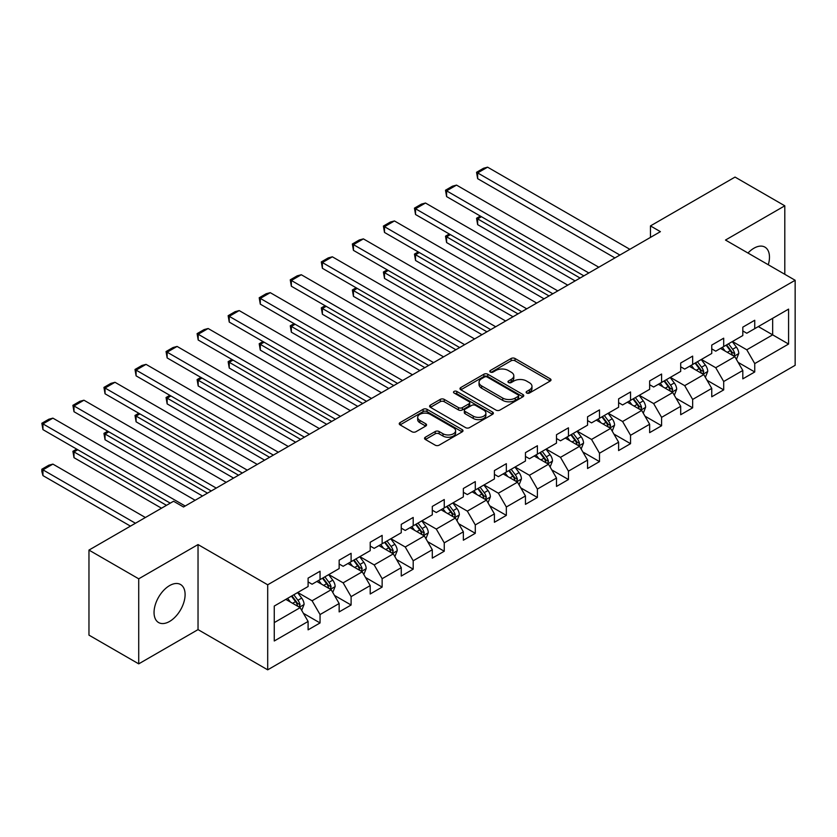 <?xml version="1.0" encoding="UTF-8"?>
<svg xmlns="http://www.w3.org/2000/svg" width="837" height="837" viewBox="0 0 837 837"><rect width="100%" height="100%" fill="white"/><g stroke="black" fill="none" stroke-linecap="round" stroke-linejoin="round"><path stroke-width="1.26" d="M526.703 393.034A1.936 1.119 0 0 0 529.434 393.034L550.191 381.044A2.762 1.59 0 0 0 551.008 379.925A2.762 1.59 0 0 0 550.191 378.795L515.027 358.487A2.762 1.59 0 0 0 511.125 358.487L490.367 370.477A1.936 1.119 0 0 0 489.802 371.262A1.936 1.119 0 0 0 490.367 372.057A1.936 1.119 0 0 0 493.098 372.057L495.786 370.498A8.841 5.106 0 0 1 508.289 370.498L511.219 372.193A8.841 5.106 0 0 1 513.813 375.803A8.841 5.106 0 0 1 511.219 379.412L508.53 380.961A1.936 1.119 0 0 0 507.965 381.756A1.936 1.119 0 0 0 508.53 382.54A1.936 1.119 0 0 0 511.271 382.54L513.96 380.992A8.841 5.106 0 0 1 526.463 380.992L529.392 382.687A8.841 5.106 0 0 1 531.976 386.296A8.841 5.106 0 0 1 529.392 389.906L526.703 391.454A1.936 1.119 0 0 0 526.138 392.239A1.936 1.119 0 0 0 526.703 393.034L526.703 391.454M169.576 621.452A21.961 12.681 120 0 0 183.92 602.106A21.961 12.681 120 0 0 180.551 584.508A21.961 12.681 120 0 0 169.576 585.597A21.961 12.681 120 0 0 155.232 604.942A21.961 12.681 120 0 0 158.591 622.54A21.961 12.681 120 0 0 169.576 621.452M768.282 264.754A21.961 12.681 120 0 0 764.924 247.124A21.961 12.681 120 0 0 753.949 248.212A21.961 12.681 120 0 0 747.975 253.036M425.353 437.217A2.762 1.59 0 0 0 424.547 438.347A2.762 1.59 0 0 0 425.353 439.477L435.219 445.169A2.762 1.59 0 0 0 439.132 445.169L462.181 431.861A2.762 1.59 0 0 0 462.997 430.731A2.762 1.59 0 0 0 462.181 429.611L427.016 409.303A2.762 1.59 0 0 0 423.114 409.303L400.055 422.612A2.762 1.59 0 0 0 399.249 423.742A2.762 1.59 0 0 0 400.055 424.872L411.971 431.746A2.762 1.59 0 0 0 415.884 431.746L425.751 426.054A2.762 1.59 0 0 0 426.556 424.924A2.762 1.59 0 0 0 425.751 423.794L419.839 420.383A7.387 4.269 0 0 1 417.673 417.37A7.387 4.269 0 0 1 422.235 413.426A7.387 4.269 0 0 1 430.291 414.357L453.445 427.717A7.387 4.269 0 0 1 455.6 430.731A7.387 4.269 0 0 1 451.038 434.675A7.387 4.269 0 0 1 442.993 433.754L439.132 431.526A2.762 1.59 0 0 0 435.219 431.526L425.353 437.217L425.353 439.477M198.034 544.573L138.722 578.817L88.963 550.087L88.963 635.126L138.722 663.856L198.034 629.612L267.694 669.83L267.694 584.791L198.034 544.573L198.034 629.612M784.803 274.295L784.803 205.808L725.491 240.052L795.15 280.269L267.694 584.791M784.803 205.808L735.043 177.078L650.454 225.917L650.454 237.405M88.963 550.087L173.552 501.248L183.502 506.992L660.403 231.661L650.454 225.917M495.985 410.099A2.762 1.59 0 0 0 499.888 410.099L522.947 396.78A2.762 1.59 0 0 0 523.753 395.66A2.762 1.59 0 0 0 522.947 394.53L487.772 374.223A2.762 1.59 0 0 0 483.87 374.223L460.81 387.531A2.762 1.59 0 0 0 460.005 388.661A2.762 1.59 0 0 0 460.81 389.791L495.985 410.099M454.847 393.453A1.936 1.119 0 0 1 456.814 393.725L456.814 391.423L492.564 412.066A2.762 1.59 0 0 1 493.37 413.196A2.762 1.59 0 0 1 492.564 414.325L469.505 427.634A2.762 1.59 0 0 1 465.602 427.634L430.438 407.326L430.438 405.077A2.762 1.59 0 0 0 429.622 406.207A2.762 1.59 0 0 0 430.438 407.326M430.438 405.077L440.304 399.375A2.762 1.59 0 0 1 444.206 399.375L458.467 407.609A2.762 1.59 0 0 0 462.38 407.609L468.919 403.832A2.762 1.59 0 0 0 469.735 402.702A2.762 1.59 0 0 0 468.919 401.582L454.072 393.003A1.936 1.119 0 0 1 453.508 392.218A1.936 1.119 0 0 1 454.7 391.182A1.936 1.119 0 0 1 456.814 391.423M267.694 669.83L795.15 365.309L795.15 280.269M303.423 613.343L320.048 622.948L320.048 614.557L339.152 603.519L339.152 611.91L351.101 605.015L351.101 596.624L370.205 585.597L370.205 593.988L382.143 587.093L382.143 578.702L401.258 567.674L401.258 576.055L413.196 569.16L413.196 560.78L432.3 549.742L432.3 558.133L444.248 551.238L444.248 542.847L463.353 531.819L463.353 540.21L475.29 533.315L475.29 524.925L494.405 513.887L494.405 522.278L506.343 515.383L506.343 506.992L525.458 495.964L525.458 504.355L537.396 497.46L537.396 489.07L556.5 478.042L556.5 486.423L568.449 479.528L568.449 471.147L587.553 460.109L587.553 468.5L599.491 461.605L599.491 453.215L618.606 442.187L618.606 450.568L630.543 443.673L630.543 435.292L649.648 424.254L649.648 432.645L661.596 425.751L661.596 417.36L680.701 406.332L680.701 414.723L692.649 407.828L692.649 399.437L711.753 388.399L711.753 396.79L723.691 389.896L723.691 381.505L742.806 370.477L742.806 378.868L754.744 371.973L754.744 363.582L788.58 344.049L788.58 309.115L772.656 318.311L772.656 334.852L788.58 344.049M320.048 622.948L308.1 629.842L308.1 621.452L274.264 640.985L274.264 606.051L308.1 586.517L308.1 578.126L320.048 571.232L320.048 579.622L339.152 568.585L339.152 560.204L351.101 553.309L351.101 561.69L370.205 550.662L370.205 542.271L382.143 535.377L382.143 543.768L401.258 532.74L401.258 524.349L413.196 517.454L413.196 525.845L432.3 514.807L432.3 506.416L444.248 499.522L444.248 507.913L463.353 496.885L463.353 488.494L475.29 481.599L475.29 489.99L494.405 478.952L494.405 470.572L506.343 463.677L506.343 472.058L525.458 461.03L525.458 452.639L537.396 445.744L537.396 454.135L556.5 443.108L556.5 434.717L568.449 427.822L568.449 436.213L587.553 425.175L587.553 416.784L599.491 409.889L599.491 418.28L618.606 407.253L618.606 398.862L630.543 391.967L630.543 400.358L649.648 389.32L649.648 380.929L661.596 374.034L661.596 382.425L680.701 371.398L680.701 363.007L692.649 356.112L692.649 364.503L711.753 353.465L711.753 345.085L723.691 338.19L723.691 346.57L742.806 335.543L742.806 327.152L754.744 320.257L754.744 328.648L788.58 309.115M316.857 581.464L331.19 589.729L312.086 600.767L297.752 592.491M308.1 581.914L312.086 584.216L320.048 579.622M312.086 600.767L320.048 614.557M331.19 589.729L339.152 603.519M347.91 563.531L362.243 571.807L343.139 582.834L328.805 574.569M339.152 563.992L343.139 566.293L351.101 561.69M343.139 582.834L351.101 596.624M362.243 571.807L370.205 585.597M378.962 545.609L393.296 553.885L374.181 564.912L359.858 556.636M370.205 546.069L374.181 548.361L382.143 543.768M374.181 564.912L382.143 578.702M393.296 553.885L401.258 567.674M410.015 527.676L424.338 535.952L405.234 546.99L390.9 538.714M401.258 528.137L405.234 530.438L413.196 525.845M405.234 546.99L413.196 560.78M424.338 535.952L432.3 549.742M441.057 509.754L455.391 518.03L436.286 529.057L421.953 520.781M432.3 510.214L436.286 512.506L444.248 507.913M436.286 529.057L444.248 542.847M455.391 518.03L463.353 531.819M472.11 491.821L486.443 500.097L467.339 511.135L453.005 502.859M463.353 492.282L467.339 494.583L475.29 489.99M467.339 511.135L475.29 524.925M486.443 500.097L494.405 513.887M503.163 473.899L517.496 482.175L498.381 493.202L484.058 484.926M494.405 474.359L498.381 476.661L506.343 472.058M498.381 493.202L506.343 506.992M517.496 482.175L525.458 495.964M534.215 455.977L548.538 464.242L529.434 475.28L515.1 467.004M525.458 456.437L529.434 458.728L537.396 454.135M529.434 475.28L537.396 489.07M548.538 464.242L556.5 478.042M565.257 438.044L579.591 446.32L560.487 457.347L546.153 449.082M556.5 438.504L560.487 440.806L568.449 436.213M560.487 457.347L568.449 471.147M579.591 446.32L587.553 460.109M596.31 420.122L610.644 428.398L591.529 439.425L577.206 431.149M587.553 420.582L591.529 422.873L599.491 418.28M591.529 439.425L599.491 453.215M610.644 428.398L618.606 442.187M627.363 402.189L641.697 410.465L622.582 421.503L608.248 413.227M618.606 402.649L622.582 404.951L630.543 400.358M622.582 421.503L630.543 435.292M641.697 410.465L649.648 424.254M658.416 384.267L672.739 392.543L653.634 403.57L639.301 395.294M649.648 384.727L653.634 387.029L661.596 382.425M653.634 403.57L661.596 417.36M672.739 392.543L680.701 406.332M689.458 366.344L703.791 374.61L684.687 385.648L670.353 377.372M680.701 366.805L684.687 369.096L692.649 364.503M684.687 385.648L692.649 399.437M703.791 374.61L711.753 388.399M720.511 348.412L734.844 356.688L715.729 367.715L701.406 359.45M711.753 348.872L715.729 351.174L723.691 346.57M715.729 367.715L723.691 381.505M734.844 356.688L742.806 370.477M758.332 326.576L772.656 334.852L746.782 349.793L732.448 341.517M742.806 330.95L746.782 333.241L754.744 328.648M746.782 349.793L754.744 363.582M138.722 578.817L138.722 663.856M274.264 622.602L300.138 607.662L285.815 599.386M300.138 607.662L308.1 621.452M738.129 362.379L754.744 371.973M707.077 380.301L723.691 389.896M676.024 398.234L692.649 407.828M644.971 416.156L661.596 425.751M613.929 434.079L630.543 443.673M582.876 452.011L599.491 461.605M551.824 469.934L568.449 479.528M520.771 487.866L537.396 497.46M489.729 505.789L506.343 515.383M458.676 523.711L475.29 533.315M427.623 541.644L444.248 551.238M396.581 559.566L413.196 569.16M365.528 577.499L382.143 587.093M334.476 595.421L351.101 605.015M527.477 393.306L529.392 392.197A8.841 5.106 0 0 0 531.976 388.588L531.976 386.296M513.813 375.803L513.813 378.104A8.841 5.106 0 0 1 511.219 381.714L509.304 382.812M550.191 378.795L550.191 381.044L515.027 360.789A2.762 1.59 0 0 0 511.125 360.789L491.141 372.329M522.905 396.801L487.772 376.524A2.762 1.59 0 0 0 483.87 376.524L460.852 389.812M518.061 396.445A1.936 1.119 0 0 0 518.626 395.66A1.936 1.119 0 0 0 518.061 394.865L487.186 377.048A1.936 1.119 0 0 0 484.456 377.048L481.62 378.68A8.841 5.106 0 0 0 479.036 382.289A8.841 5.106 0 0 0 481.62 385.899L502.723 398.077A8.841 5.106 0 0 0 515.226 398.077L518.061 396.445L518.061 398.747A1.936 1.119 0 0 0 518.626 397.952L518.626 395.66M479.036 382.289L479.036 384.591A8.841 5.106 0 0 0 481.62 388.201L481.62 385.899M518.061 398.747L515.226 400.379A8.841 5.106 0 0 1 502.723 400.379L481.62 388.201M430.469 407.347L440.304 401.676L440.304 399.375M469.735 402.702L469.735 405.003A2.762 1.59 0 0 1 468.919 406.133L462.38 409.91A2.762 1.59 0 0 1 458.467 409.91L444.206 401.676A2.762 1.59 0 0 0 440.304 401.676M456.814 393.725L492.522 414.346M473.271 416.156A7.387 4.269 0 0 0 481.327 417.077A7.387 4.269 0 0 0 485.889 413.143A7.387 4.269 0 0 0 483.723 410.12L475.562 405.411A2.762 1.59 0 0 0 471.66 405.411L465.11 409.188A2.762 1.59 0 0 0 464.305 410.318A2.762 1.59 0 0 0 465.11 411.448L473.271 416.156L473.271 418.458A7.387 4.269 0 0 0 481.327 419.379A7.387 4.269 0 0 0 485.889 415.434L485.889 413.143M464.305 410.318L464.305 412.62A2.762 1.59 0 0 0 465.11 413.75L465.11 411.448M473.271 418.458L465.11 413.75M455.6 430.731L455.6 433.032A7.387 4.269 0 0 1 451.038 436.977A7.387 4.269 0 0 1 442.993 436.046L439.132 433.828A2.762 1.59 0 0 0 435.219 433.828L425.395 439.498M417.673 417.37L417.673 419.672A7.387 4.269 0 0 0 419.839 422.685L419.839 420.383M425.709 426.075L419.839 422.685M462.15 431.882L427.016 411.605A2.762 1.59 0 0 0 423.114 411.605L400.096 424.893M736.414 359.408L738.778 353.444A7.46 4.311 -120 0 0 736.403 347.093L732.291 341.611M725.135 351.08L722.341 347.355M580.093 278.03L477.645 218.886L477.645 224.63L575.113 280.897M733.683 356.018L734.75 353.769A7.46 4.311 -120 0 0 732.616 349.28L728.514 343.798M726.642 344.875L731.203 350.954A3.798 2.197 60 0 1 731.894 352.115L734.75 353.769M726.118 345.179L730.23 350.661A7.46 4.311 60 0 1 732.365 355.139M481.421 216.699L477.645 218.886L476.546 218.248L480.333 216.072M477.645 224.63L476.546 218.248M619.893 255.044L477.645 172.914L477.645 178.668L614.923 257.922M629.853 249.3L487.594 167.17L477.645 172.914L476.546 172.286L483.514 168.268L487.594 167.17M477.645 178.668L476.546 172.286M705.361 377.341L707.736 371.377A7.46 4.311 -120 0 0 705.35 365.026L701.239 359.533M694.082 369.012L691.289 365.288M549.041 295.953L446.592 236.808L446.592 242.552L544.06 298.83M702.641 373.951L703.708 371.691A7.46 4.311 -120 0 0 701.573 367.202L697.462 361.72M695.589 362.798L700.15 368.887A3.798 2.197 60 0 1 700.841 370.038L703.708 371.691M695.076 363.101L699.177 368.583A7.46 4.311 60 0 1 701.312 373.072M450.379 234.622L446.592 236.808L445.504 236.18L449.281 233.994M446.592 242.552L445.504 236.18M674.319 395.263L676.683 389.299A7.46 4.311 -120 0 0 674.298 382.948L670.196 377.466M663.03 386.935L660.236 383.21M517.988 313.885L415.539 254.741L415.539 260.485L513.008 316.752M671.588 391.873L672.655 389.613A7.46 4.311 -120 0 0 670.521 385.135L666.409 379.653M664.547 380.73L669.098 386.809A3.798 2.197 60 0 1 669.788 387.96L672.655 389.613M664.023 381.023L668.135 386.506A7.46 4.311 60 0 1 670.27 390.994M419.327 252.554L415.539 254.741L414.451 254.103L418.228 251.916M415.539 260.485L414.451 254.103M588.85 272.977L446.592 190.846L446.592 196.59L583.87 275.844M598.8 267.223L456.542 185.103L446.592 190.846L445.504 190.208L452.461 186.191L456.542 185.103M446.592 196.59L445.504 190.208M557.798 290.899L415.539 208.769L415.539 214.513L552.818 293.777M567.748 285.155L425.499 203.025L415.539 208.769L414.451 208.141L421.419 204.113L425.499 203.025M415.539 214.513L414.451 208.141M643.266 413.196L645.63 407.221A7.46 4.311 -120 0 0 643.255 400.871L639.144 395.388M631.977 404.857L629.194 401.132M486.935 331.808L384.497 272.663L384.497 278.407L481.966 334.685M640.535 409.806L641.602 407.546A7.46 4.311 -120 0 0 639.468 403.057L635.356 397.575M633.494 398.653L638.045 404.742A3.798 2.197 60 0 1 638.736 405.893L641.602 407.546M632.971 398.956L637.083 404.438A7.46 4.311 60 0 1 639.217 408.927M388.274 270.477L384.497 272.663L383.398 272.035L387.186 269.849M384.497 278.407L383.398 272.035M612.213 431.118L614.578 425.154A7.46 4.311 -120 0 0 612.203 418.803L608.091 413.321M600.935 422.79L598.141 419.065M455.893 349.74L353.444 290.585L353.444 296.34L450.913 352.607M609.482 427.728L610.55 425.468A7.46 4.311 -120 0 0 608.415 420.98L604.314 415.497M602.441 416.575L607.003 422.664A3.798 2.197 60 0 1 607.693 423.815L610.55 425.468M601.918 416.878L606.03 422.361A7.46 4.311 60 0 1 608.164 426.849M357.232 288.409L353.444 290.585L352.346 289.958L356.133 287.771M353.444 296.34L352.346 289.958M581.16 449.04L583.535 443.076A7.46 4.311 -120 0 0 581.15 436.726L577.038 431.243M569.882 440.712L567.088 436.987M424.84 367.663L322.391 308.518L322.391 314.262L419.86 370.54M578.44 445.65L579.507 443.401A7.46 4.311 -120 0 0 577.373 438.912L573.261 433.43M571.389 434.508L575.95 440.586A3.798 2.197 60 0 1 576.641 441.748L579.507 443.401M570.876 434.811L574.977 440.293A7.46 4.311 60 0 1 577.111 444.782M326.179 306.332L322.391 308.518L321.303 307.88L325.08 305.704M322.391 314.262L321.303 307.88M526.745 308.822L384.497 226.701L384.497 232.445L521.775 311.699M536.695 303.078L394.447 220.947L384.497 226.701L383.398 226.063L390.366 222.046L394.447 220.947M384.497 232.445L383.398 226.063M495.692 326.754L353.444 244.624L353.444 250.368L490.723 329.621M505.653 321.01L363.394 238.88L353.444 244.624L352.346 243.996L359.314 239.968L363.394 238.88M353.444 250.368L352.346 243.996M464.65 344.677L322.391 262.546L322.391 268.3L459.67 347.554M474.6 338.933L332.341 256.802L322.391 262.546L321.303 261.918L328.261 257.901L332.341 256.802M322.391 268.3L321.303 261.918M433.597 362.609L291.349 280.479L291.349 286.223L428.617 365.476M443.547 356.855L301.299 274.735L291.349 280.479L290.251 279.84L297.219 275.823L301.299 274.735M291.349 286.223L290.251 279.84M402.545 380.532L260.297 298.401L260.297 304.145L397.575 383.409M412.495 374.788L270.246 292.657L260.297 298.401L259.198 297.773L266.166 293.745L270.246 292.657M260.297 304.145L259.198 297.773M371.492 398.454L229.244 316.334L229.244 322.078L366.522 401.331M381.452 392.71L239.194 310.579L229.244 316.334L228.145 315.695L235.113 311.678L239.194 310.579M229.244 322.078L228.145 315.695M340.45 416.387L198.191 334.256L198.191 340L335.47 419.253M350.4 410.643L208.151 328.512L198.191 334.256L197.103 333.628L204.071 329.6L208.151 328.512M198.191 340L197.103 333.628M309.397 434.309L167.149 352.178L167.149 357.933L304.417 437.186M319.347 428.565L177.099 346.434L167.149 352.178L166.05 351.55L173.018 347.533L177.099 346.434M167.149 357.933L166.05 351.55M278.344 452.242L136.096 370.111L136.096 375.855L273.375 455.108M288.294 446.487L146.046 364.367L136.096 370.111L134.998 369.473L141.966 365.455L146.046 364.367M136.096 375.855L134.998 369.473M247.302 470.164L105.043 388.033L105.043 393.777L242.322 473.041M257.252 464.42L114.993 382.289L105.043 388.033L103.945 387.405L110.913 383.377L114.993 382.289M105.043 393.777L103.945 387.405M216.249 488.086L73.991 405.966L73.991 411.71L211.269 490.963M226.199 482.342L83.951 400.212L73.991 405.966L72.903 405.328L79.871 401.31L83.951 400.212M73.991 411.71L72.903 405.328M185.197 506.019L42.949 423.888L42.949 429.632L170.267 503.142M195.147 500.275L52.898 418.144L42.949 423.888L41.85 423.26L48.818 419.232L52.898 418.144M42.949 429.632L41.85 423.26M550.118 466.973L552.483 461.009A7.46 4.311 -120 0 0 550.097 454.658L545.996 449.166M538.829 458.645L536.046 454.92M393.788 385.585L291.349 326.44L291.349 332.184L388.807 388.462M547.388 463.583L548.455 461.323A7.46 4.311 -120 0 0 546.32 456.835L542.209 451.352M540.346 452.43L544.897 458.519A3.798 2.197 60 0 1 545.588 459.67L548.455 461.323M539.823 452.733L543.935 458.216A7.46 4.311 60 0 1 546.069 462.704M295.126 324.264L291.349 326.44L290.251 325.813L294.028 323.626M291.349 332.184L290.251 325.813M519.066 484.895L521.43 478.931A7.46 4.311 -120 0 0 519.055 472.581L514.943 467.098M507.787 476.567L504.993 472.842M362.735 403.518L260.297 344.373L260.297 350.117L357.765 406.384M516.335 481.505L517.402 479.256A7.46 4.311 -120 0 0 515.268 474.767L511.166 469.285M509.294 470.363L513.855 476.441A3.798 2.197 60 0 1 514.546 477.592L517.402 479.256M508.77 470.656L512.882 476.148A7.46 4.311 60 0 1 515.017 480.626M264.073 342.187L260.297 344.373L259.198 343.735L262.985 341.559M260.297 350.117L259.198 343.735M488.013 502.828L490.377 496.864A7.46 4.311 -120 0 0 488.002 490.503L483.891 485.021M476.734 494.489L473.941 490.764M331.693 421.44L229.244 362.295L229.244 368.039L326.712 424.317M485.282 499.438L486.36 497.178A7.46 4.311 -120 0 0 484.215 492.69L480.114 487.207M478.241 488.285L482.803 494.374A3.798 2.197 60 0 1 483.493 495.525L486.36 497.178M477.728 488.588L481.83 494.071A7.46 4.311 60 0 1 483.964 498.559M233.031 360.109L229.244 362.295L228.145 361.668L231.933 359.481M229.244 368.039L228.145 361.668M456.96 520.75L459.335 514.786A7.46 4.311 -120 0 0 456.95 508.436L452.848 502.953M445.682 512.422L442.888 508.697M300.64 439.373L198.191 380.218L198.191 385.972L295.66 442.239M454.24 517.36L455.307 515.1A7.46 4.311 -120 0 0 453.173 510.622L449.061 505.129M447.188 506.207L451.75 512.296A3.798 2.197 60 0 1 452.44 513.447L455.307 515.1M446.676 506.511L450.777 511.993A7.46 4.311 60 0 1 452.922 516.481M201.979 378.042L198.191 380.218L197.103 379.59L200.88 377.403M198.191 385.972L197.103 379.59M425.918 538.672L428.282 532.709A7.46 4.311 -120 0 0 425.897 526.358L421.796 520.876M414.629 530.344L411.846 526.619M269.587 457.295L167.149 398.15L167.149 403.894L264.618 460.172M423.187 535.282L424.254 533.033A7.46 4.311 -120 0 0 422.12 528.545L418.008 523.062M416.146 524.14L420.697 530.219A3.798 2.197 60 0 1 421.388 531.38L424.254 533.033M415.623 524.443L419.735 529.926A7.46 4.311 60 0 1 421.869 534.414M170.926 395.964L167.149 398.15L166.05 397.512L169.827 395.336M167.149 403.894L166.05 397.512M394.865 556.605L397.23 550.641A7.46 4.311 -120 0 0 394.855 544.291L390.743 538.808M383.587 548.277L380.793 544.552M238.535 475.217L136.096 416.073L136.096 421.817L233.565 478.094M392.135 553.215L393.202 550.955A7.46 4.311 -120 0 0 391.067 546.467L386.966 540.984M385.093 542.062L389.655 548.151A3.798 2.197 60 0 1 390.345 549.302L393.202 550.955M384.57 542.366L388.682 547.848A7.46 4.311 60 0 1 390.816 552.336M139.873 413.897L136.096 416.073L134.998 415.445L138.785 413.258M136.096 421.817L134.998 415.445M363.813 574.527L366.177 568.564A7.46 4.311 -120 0 0 363.802 562.213L359.69 556.731M352.534 566.199L349.74 562.474M207.492 493.15L105.043 434.005L105.043 439.749L202.512 496.017M361.092 571.137L362.159 568.888A7.46 4.311 -120 0 0 360.015 564.4L355.913 558.917M354.041 559.995L358.602 566.074A3.798 2.197 60 0 1 359.293 567.235L362.159 568.888M353.528 560.288L357.629 565.781A7.46 4.311 60 0 1 359.764 570.259M108.831 431.819L105.043 434.005L103.945 433.367L107.732 431.191M105.043 439.749L103.945 433.367M332.76 592.46L335.135 586.496A7.46 4.311 -120 0 0 332.749 580.135L328.648 574.653M321.481 584.132L318.688 580.397M166.49 505.328L73.991 451.928L73.991 457.672L161.51 508.205M330.04 589.07L331.107 586.81A7.46 4.311 -120 0 0 328.972 582.322L324.861 576.839M322.998 577.917L327.549 584.006A3.798 2.197 60 0 1 328.24 585.157L331.107 586.81M322.475 578.221L326.576 583.703A7.46 4.311 60 0 1 328.721 588.191M77.778 449.741L73.991 451.928L72.903 451.3L76.68 449.113M73.991 457.672L72.903 451.3M301.718 610.382L304.082 604.419A7.46 4.311 -120 0 0 301.697 598.068L297.595 592.586M135.437 523.251L42.949 469.85L52.898 464.106L145.387 517.507M290.429 602.054L287.646 598.329M42.949 475.604L41.85 471.524L41.85 469.222L42.949 469.85L42.949 475.604L130.457 526.128M298.987 606.992L300.054 604.732A7.46 4.311 -120 0 0 297.92 600.255L293.808 594.762M291.946 595.85L296.497 601.929A3.798 2.197 60 0 1 297.187 603.079L300.054 604.732M291.422 596.143L295.534 601.625A7.46 4.311 60 0 1 297.669 606.114M41.85 469.222L48.818 465.205L52.898 464.106M529.392 392.197L529.392 389.906M508.53 382.54L508.53 380.961M511.219 381.714L511.219 379.412M490.367 372.057L490.367 370.477M511.125 360.789L511.125 358.487M515.027 360.789L515.027 358.487M460.81 389.791L460.81 387.531M483.87 376.524L483.87 374.223M487.772 376.524L487.772 374.223M522.947 396.78L522.947 394.53M502.723 400.379L502.723 398.077M515.226 400.379L515.226 398.077M444.206 401.676L444.206 399.375M458.467 409.91L458.467 407.609M462.38 409.91L462.38 407.609M468.919 406.133L468.919 403.832M492.564 414.325L492.564 412.066M435.219 433.828L435.219 431.526M439.132 433.828L439.132 431.526M442.993 436.046L442.993 433.754M425.751 426.054L425.751 423.794M400.055 424.872L400.055 422.612M423.114 411.605L423.114 409.303M427.016 411.605L427.016 409.303M462.181 431.861L462.181 429.611M734.101 356.259L738.736 353.591M732.616 349.28L736.403 347.093M727.311 352.346L730.23 350.661M703.059 374.191L707.683 371.513M701.573 367.202L705.35 365.026M696.258 370.268L699.177 368.583M672.006 392.114L676.631 389.446M670.521 385.135L674.298 382.948M665.216 388.19L668.135 386.506M640.954 410.046L645.578 407.368M639.468 403.057L643.255 400.871M634.164 406.123L637.083 404.438M609.901 427.969L614.536 425.301M608.415 420.98L612.203 418.803M603.111 424.045L606.03 422.361M578.859 445.891L583.483 443.223M577.373 438.912L581.15 436.726M572.069 441.978L574.977 440.293M547.806 463.824L552.43 461.145M546.32 456.835L550.097 454.658M541.016 459.9L543.935 458.216M516.753 481.746L521.378 479.078M515.268 474.767L519.055 472.581M509.963 477.822L512.882 476.148M485.701 499.679L490.336 497M484.215 492.69L488.002 490.503M478.91 495.755L481.83 494.071M454.658 517.601L459.283 514.933M453.173 510.622L456.95 508.436M447.868 513.677L450.777 511.993M423.606 535.523L428.23 532.855M422.12 528.545L425.897 526.358M416.816 531.61L419.735 529.926M392.553 553.456L397.188 550.788M391.067 546.467L394.855 544.291M385.763 549.532L388.682 547.848M361.5 571.378L366.135 568.71M360.015 564.4L363.802 562.213M354.71 567.465L357.629 565.781M330.458 589.311L335.082 586.632M328.972 582.322L332.749 580.135M323.668 585.387L326.576 583.703M299.405 607.233L304.03 604.565M297.92 600.255L301.697 598.068M292.615 603.31L295.534 601.625"/></g></svg>
